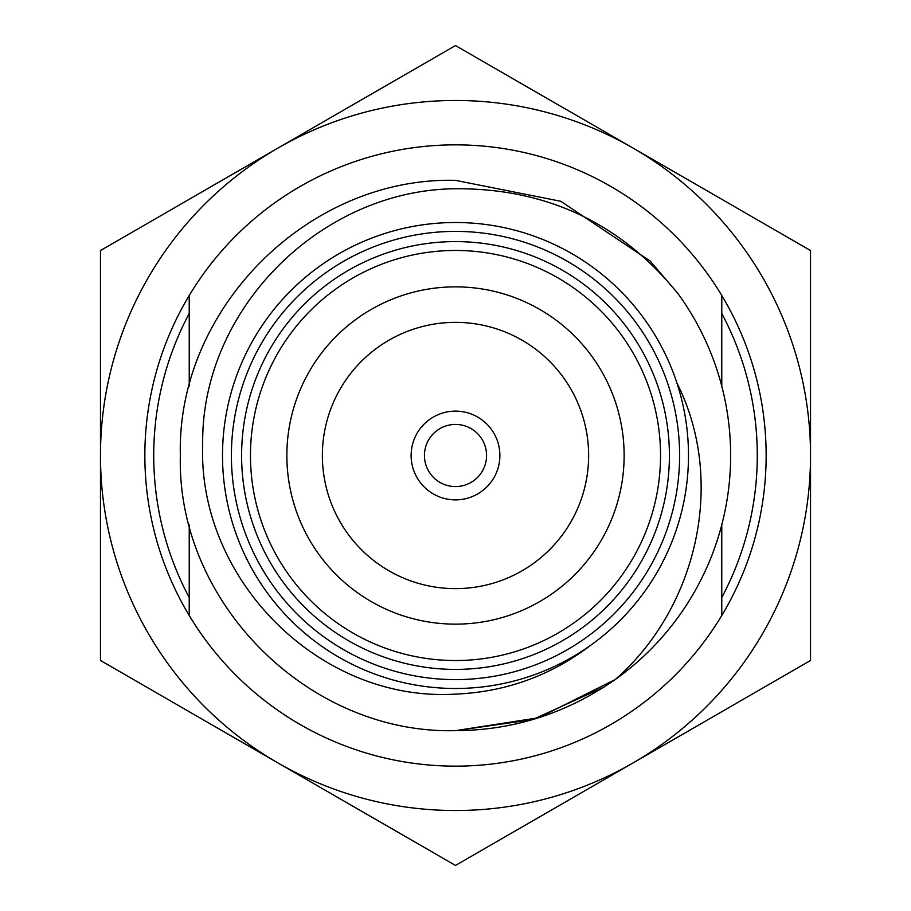 <?xml version="1.0" encoding="UTF-8"?>
<svg xmlns="http://www.w3.org/2000/svg" width="911" height="911" viewBox="0 0 911 911"><rect width="100%" height="100%" fill="white"/><g stroke="black" fill="none" stroke-linecap="round" stroke-linejoin="round"><path stroke-width="1.37" d="M486.565 455.5A31.065 31.065 0 0 0 455.5 424.435A31.065 31.065 0 0 0 424.435 455.5A31.065 31.065 0 0 0 455.5 486.565A31.065 31.065 0 0 0 486.565 455.5M588.631 455.5A133.131 133.131 0 0 0 455.5 322.369A133.131 133.131 0 0 0 322.369 455.5A133.131 133.131 0 0 0 455.5 588.631A133.131 133.131 0 0 0 588.631 455.5M411.123 455.5A44.377 44.377 0 0 0 455.5 499.877A44.377 44.377 0 0 0 499.877 455.5A44.377 44.377 0 0 0 455.5 411.123A44.377 44.377 0 0 0 411.123 455.5M455.5 679.606A224.106 224.106 0 0 1 231.394 455.5A224.106 224.106 0 0 1 455.5 231.394A224.106 224.106 0 0 1 679.606 455.5A224.106 224.106 0 0 1 455.5 679.606M455.5 688.488A232.988 232.988 0 0 1 222.512 455.5A232.988 232.988 0 0 1 455.5 222.512A232.988 232.988 0 0 1 688.488 455.5A232.988 232.988 0 0 1 455.5 688.488M189.226 615.506A310.651 310.651 0 0 0 721.774 615.506A310.651 310.651 0 0 0 721.774 295.494A310.651 310.651 0 0 0 189.226 295.494A310.651 310.651 0 0 0 189.226 615.506L189.226 524.816M455.5 810.528A355.028 355.028 0 0 0 633.008 762.962L455.5 865.45L277.992 762.962A355.028 355.028 0 0 0 455.5 810.528M455.5 669.403A213.903 213.903 0 0 1 241.597 455.5A213.903 213.903 0 0 1 455.5 241.597A213.903 213.903 0 0 1 669.403 455.5A213.903 213.903 0 0 1 455.5 669.403M455.5 660.532A205.032 205.032 0 0 1 250.468 455.5A205.032 205.032 0 0 1 455.5 250.468A205.032 205.032 0 0 1 660.532 455.5A205.032 205.032 0 0 1 455.5 660.532M676.941 383.064C726.363 480.951 697.314 607.865 615.301 679.481A275.145 275.145 0 0 0 677.978 293.604C620.767 223.172 546.6 188.224 455.5 188.748C321.048 189.841 200.875 309.045 202.686 444.283C197.562 579.18 319.408 702.518 455.5 694.114C505.992 691.984 551.383 675.461 591.683 644.544M604.448 686.837L532.548 719.644L455.5 730.645L538.868 717.709L615.301 679.481C566.642 713.347 513.371 730.394 455.5 730.645C308.567 734.494 176.506 602.433 180.355 455.5C176.506 308.567 308.567 176.506 455.5 180.355L560.789 201.297L650.055 260.945L677.978 293.604L650.055 260.945L560.789 201.297L455.5 180.355L560.789 201.297L650.055 260.945L677.978 293.604M455.5 730.645C308.567 734.494 176.506 602.433 180.355 455.5C176.506 308.567 308.567 176.506 455.5 180.355M455.5 624.137A168.637 168.637 0 0 0 624.137 455.5A168.637 168.637 0 0 0 455.5 286.863A168.637 168.637 0 0 0 286.863 455.5A168.637 168.637 0 0 0 455.5 624.137M810.528 660.475L633.008 762.962A355.028 355.028 0 0 0 810.528 455.5L810.528 660.475M455.5 45.55L810.528 250.525L810.528 455.5A355.028 355.028 0 0 0 277.992 148.037L455.5 45.55M100.472 250.525L277.992 148.037A355.028 355.028 0 0 0 100.472 455.5L100.472 250.525M100.472 660.475L100.472 455.5A355.028 355.028 0 0 0 277.992 762.962L100.472 660.475M721.774 313.486A301.769 301.769 0 0 1 721.774 597.514M189.226 597.514A301.769 301.769 0 0 1 189.226 313.486M189.226 386.184L189.226 295.494M721.774 295.494L721.774 386.184M721.774 524.816L721.774 615.506"/></g></svg>
